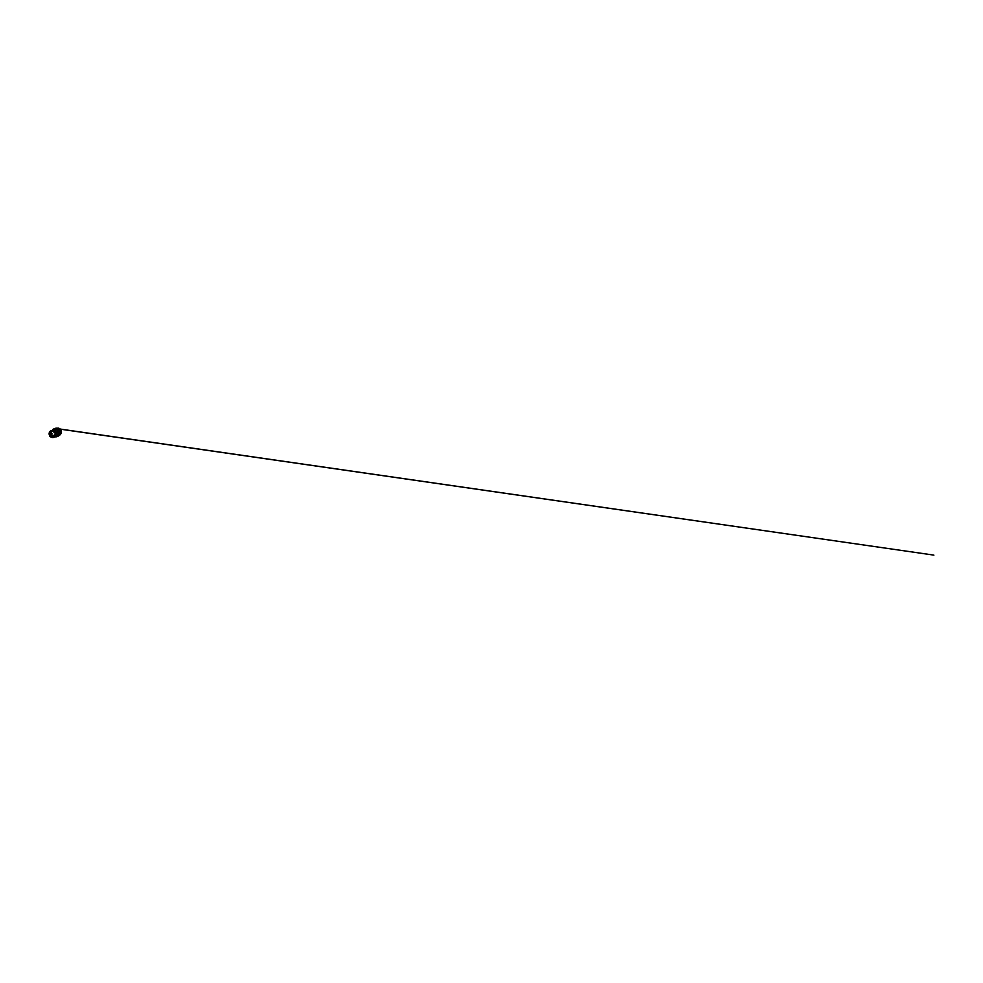 <?xml version="1.0" encoding="UTF-8"?>
<svg xmlns="http://www.w3.org/2000/svg" width="983" height="983" viewBox="0 0 983 983"><rect width="100%" height="100%" fill="white"/><g stroke="black" fill="none" stroke-linecap="round" stroke-linejoin="round"><path stroke-width="1.47" d="M54.618 436.919L56.191 436.255M56.965 435.211L58.034 434.486M58.108 428.907L58.575 429.079A4.153 3.92 67.2 0 1 60.123 431.34L59.717 431.672A4.153 3.92 -112.8 0 0 59.361 430.751L59.545 430.677A4.153 3.92 -112.8 0 0 59.189 430.099L58.611 429.694A4.153 3.92 -112.8 0 0 57.776 429.043L57.837 429.067M57.948 429.03L58.415 429.202A3.957 3.735 -112.8 0 1 59.963 431.463L60.123 431.5M57.985 436.206A4.153 3.92 -112.8 0 0 60.184 430.873A4.153 3.92 -112.8 0 0 54.778 428.539M55.994 428.6L57.776 428.158M57.383 428.195L56.744 428.588M58.181 429.067L59.816 428.846M58.39 428.895L933.85 555.112L59.951 429.03L58.808 429.522M59.742 430.763L61.13 430.923L60 431.512M60.074 433.061L61.229 432.79M61.204 432.569L59.877 433.81M59.054 435.064L60.074 434.597M56.584 429.94A3.232 3.047 67.2 0 1 58.071 431.476M58.292 432.102A3.232 3.047 67.2 0 1 58.157 434.203M58.316 431.746L56.756 432.827L56.461 432.053L56.793 432.815L56.461 432.053L58.341 431.734L56.83 432.803M56.744 432.827L56.461 432.053L58.341 431.734M56.301 429.829L54.483 430.284L56.375 429.534M53.746 429.669L52.173 430.333M52.05 430.382A3.514 3.318 67.2 0 1 56.424 432.397A3.514 3.318 67.2 0 1 54.765 436.857M55.564 436.047A3.293 3.109 -112.8 0 0 55.896 431.844M55.343 431.205A3.293 3.109 -112.8 0 0 54.028 430.48M54.028 430.628L53.315 430.394M55.036 431.316L55.54 431.132A3.699 3.49 -112.8 0 1 56.068 431.783L55.06 432.176A3.293 3.109 67.2 0 1 55.638 433.724L55.638 433.724M54.04 437.238A3.588 3.379 -112.8 0 0 56.154 433.528L55.896 433.626A3.588 3.379 67.2 0 1 50.256 436.538L50.145 436.575A3.699 3.49 67.2 0 1 49.629 435.924L49.986 435.788A3.293 3.109 67.2 0 1 49.42 434.253L49.15 434.339A3.588 3.379 67.2 0 1 54.802 431.439L54.913 431.39A3.699 3.49 67.2 0 1 55.429 432.041M51.435 431.058A3.133 2.949 -112.8 0 0 49.752 435.002A3.133 2.949 -112.8 0 0 53.623 436.919A3.133 2.949 -112.8 0 0 55.294 432.975A3.133 2.949 -112.8 0 0 51.435 431.058M51.608 431.267A2.863 2.703 -112.8 0 0 50.096 434.941A2.863 2.703 -112.8 0 0 53.721 436.599A2.863 2.703 -112.8 0 0 55.122 432.962A2.863 2.703 -112.8 0 0 51.608 431.267M52.136 431.132A2.863 2.703 -112.8 0 0 51.202 434.179L51.386 434.658A2.863 2.703 -112.8 0 0 52.124 435.604M52.369 435.801A2.863 2.703 -112.8 0 0 54.286 436.268M51.386 434.658L52.062 433.81M53.34 435.42L52.271 435.297L53.352 435.408M54.839 435.322L53.635 435.53L54.839 435.309M59.754 434.818L58.98 435.641M52.664 430.136L54.016 429.608L52.677 430.173M51.263 430.628A3.588 3.379 -112.8 0 1 55.048 431.328L54.802 431.439M54.913 431.39L55.54 431.132M53.34 429.387L56.436 429.116L58.906 431.721L58.771 434.547L56.301 436.649M56.83 436.685A4.153 3.92 67.2 0 1 55.712 436.907L56.989 436.624A4.153 3.92 67.2 0 1 56.83 436.685M54.925 428.465L52.664 429.669A4.153 3.92 67.2 0 1 58.476 430.345A4.153 3.92 67.2 0 1 56.989 436.624L58.144 436.145M61.204 433.159L60.27 434.461A3.588 3.391 -112.8 0 0 61.192 433.171M61.302 430.763L61.364 432.655A3.588 3.391 -112.8 0 0 61.302 430.775M61.155 430.37A3.588 3.391 -112.8 0 0 60 428.858L61.167 430.382M57.714 435.076A3.514 3.318 67.2 0 1 56.449 436.145L56.424 436.145M59.594 428.588A3.588 3.391 -112.8 0 0 57.948 428.121L59.607 428.576M54.004 429.583A3.514 3.318 67.2 0 1 55.748 429.608L54.004 429.583M58.194 432.213A3.514 3.318 67.2 0 1 58.144 434.191L58.206 432.201M56.572 429.989A3.514 3.318 67.2 0 1 57.923 431.463L56.584 429.976M54.802 432.36L53.918 432.631L54.458 431.942M55.331 434.203L54.47 434.277L55.306 433.65M55.097 436.698L56.228 436.698M55.245 433.356L54.999 432.692M51.19 434.179L52.074 433.81M54.458 430.296L56.363 429.51M56.277 428.195L57.96 428.183M60.184 433.773L61.376 433.036L59.73 435.162M59.754 430.763L61.315 430.529L60.061 431.488M57.714 435.064L56.449 436.145M55.417 433.356L55.134 432.581"/></g></svg>
